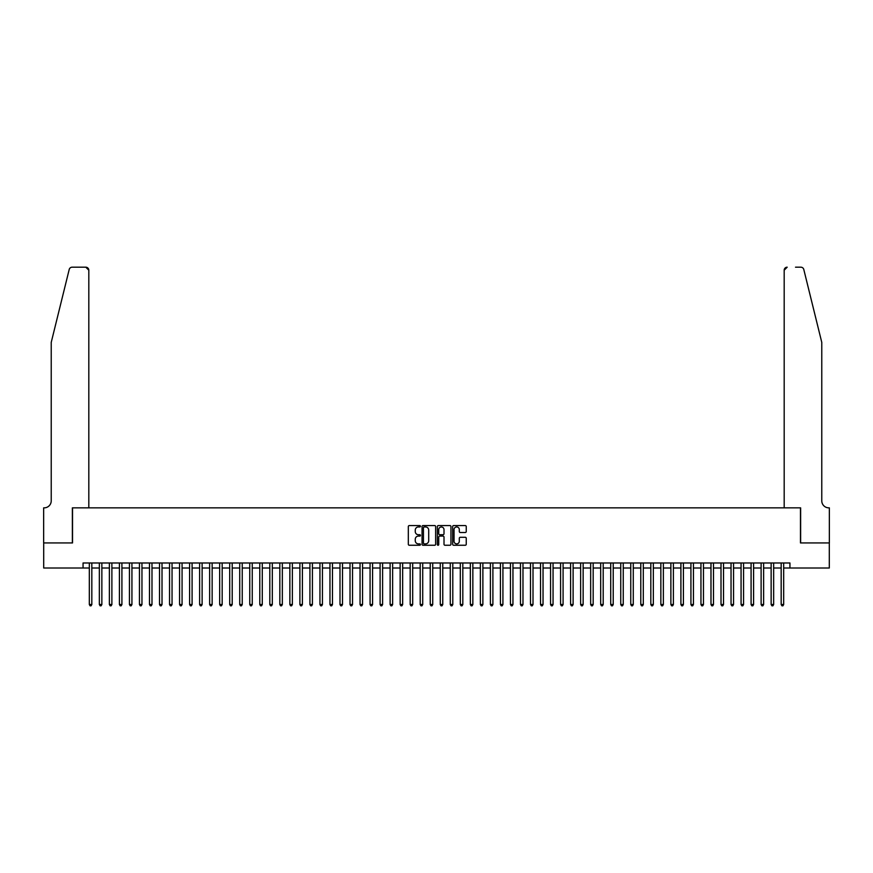 <?xml version="1.0" encoding="UTF-8"?>
<svg xmlns="http://www.w3.org/2000/svg" width="873" height="873" viewBox="0 0 873 873"><rect width="100%" height="100%" fill="white"/><g stroke="black" fill="none" stroke-linecap="round" stroke-linejoin="round"><path stroke-width="1.31" d="M420.459 526.266A0.687 0.687 0 0 0 419.771 525.568L409.317 525.568A0.982 0.982 0 0 0 408.324 526.561L408.324 544.272A0.982 0.982 0 0 0 409.317 545.254L419.771 545.254A0.687 0.687 0 0 0 420.459 544.566A0.687 0.687 0 0 0 419.771 543.879L418.418 543.879A3.154 3.154 0 0 1 415.264 540.725L415.264 539.252A3.154 3.154 0 0 1 418.418 536.098L419.771 536.098A0.687 0.687 0 0 0 420.459 535.411A0.687 0.687 0 0 0 419.771 534.723L418.418 534.723A3.154 3.154 0 0 1 415.264 531.581L415.264 530.097A3.154 3.154 0 0 1 418.418 526.954L419.771 526.954A0.687 0.687 0 0 0 420.459 526.266M465.265 532.508A0.982 0.982 0 0 0 466.247 531.526L466.247 526.561A0.982 0.982 0 0 0 465.265 525.568L453.654 525.568A0.982 0.982 0 0 0 452.661 526.561L452.661 544.272A0.982 0.982 0 0 0 453.654 545.254L465.265 545.254A0.982 0.982 0 0 0 466.247 544.272L466.247 538.27A0.982 0.982 0 0 0 465.265 537.288L460.289 537.288A0.982 0.982 0 0 0 459.307 538.27L459.307 541.249A2.63 2.63 0 0 1 456.677 543.879A2.63 2.63 0 0 1 454.047 541.249L454.047 529.584A2.63 2.63 0 0 1 456.677 526.954A2.63 2.63 0 0 1 459.307 529.584L459.307 531.526A0.982 0.982 0 0 0 460.289 532.508L465.265 532.508M83.055 568.007L43.705 568.007L43.705 542.93L72.524 542.93L72.524 507.846L800.476 507.846L800.476 542.93L829.295 542.93L829.295 568.007L789.945 568.007L789.945 562.987L83.055 562.987L83.055 568.007L89.319 568.007M435.638 526.561A0.982 0.982 0 0 0 434.656 525.568L423.045 525.568A0.982 0.982 0 0 0 422.052 526.561L422.052 544.272A0.982 0.982 0 0 0 423.045 545.254L434.656 545.254A0.982 0.982 0 0 0 435.638 544.272L435.638 526.561M438.344 525.568L449.955 525.568A0.982 0.982 0 0 1 450.948 526.561L450.948 544.272A0.982 0.982 0 0 1 449.955 545.254L444.99 545.254A0.982 0.982 0 0 1 444.008 544.272L444.008 537.091A0.982 0.982 0 0 0 443.026 536.098L439.719 536.098A0.982 0.982 0 0 0 438.737 537.091L438.737 544.566A0.687 0.687 0 0 1 438.05 545.254A0.687 0.687 0 0 1 437.362 544.566L437.362 526.561A0.982 0.982 0 0 1 438.344 525.568M91.829 568.007L99.347 568.007M101.857 568.007L109.376 568.007M111.886 568.007L119.405 568.007M121.914 568.007L129.433 568.007M131.932 568.007L139.451 568.007M141.961 568.007L149.479 568.007M151.989 568.007L159.508 568.007M162.018 568.007L169.537 568.007M172.046 568.007L179.565 568.007M182.075 568.007L189.594 568.007M192.093 568.007L199.611 568.007M202.121 568.007L209.64 568.007M212.15 568.007L219.669 568.007M222.179 568.007L229.697 568.007M232.207 568.007L239.726 568.007M242.236 568.007L249.754 568.007M252.253 568.007L259.783 568.007M262.282 568.007L269.801 568.007M272.311 568.007L279.829 568.007M282.339 568.007L289.858 568.007M292.368 568.007L299.886 568.007M302.396 568.007L309.915 568.007M312.414 568.007L319.944 568.007M322.443 568.007L329.961 568.007M332.471 568.007L339.99 568.007M342.5 568.007L350.018 568.007M352.528 568.007L360.047 568.007M362.557 568.007L370.076 568.007M372.575 568.007L380.104 568.007M382.603 568.007L390.122 568.007M392.632 568.007L400.15 568.007M402.66 568.007L410.179 568.007M412.689 568.007L420.208 568.007M422.718 568.007L430.236 568.007M432.735 568.007L440.265 568.007M442.764 568.007L450.282 568.007M452.792 568.007L460.311 568.007M462.821 568.007L470.34 568.007M472.85 568.007L480.368 568.007M482.878 568.007L490.397 568.007M492.896 568.007L500.425 568.007M502.924 568.007L510.443 568.007M512.953 568.007L520.472 568.007M522.982 568.007L530.5 568.007M533.01 568.007L540.529 568.007M543.039 568.007L550.557 568.007M553.056 568.007L560.586 568.007M563.085 568.007L570.604 568.007M573.114 568.007L580.632 568.007M583.142 568.007L590.661 568.007M593.171 568.007L600.689 568.007M603.199 568.007L610.718 568.007M613.217 568.007L620.747 568.007M623.246 568.007L630.764 568.007M633.274 568.007L640.793 568.007M643.303 568.007L650.822 568.007M653.331 568.007L660.85 568.007M663.36 568.007L670.879 568.007M673.389 568.007L680.907 568.007M683.406 568.007L690.925 568.007M693.435 568.007L700.954 568.007M703.463 568.007L710.982 568.007M713.492 568.007L721.011 568.007M723.521 568.007L731.039 568.007M733.549 568.007L741.068 568.007M743.567 568.007L751.086 568.007M753.595 568.007L761.114 568.007M763.624 568.007L771.143 568.007M773.653 568.007L781.171 568.007M783.681 568.007L789.945 568.007M424.125 526.954A0.687 0.687 0 0 0 423.438 527.641L423.438 543.192A0.687 0.687 0 0 0 424.125 543.879L425.555 543.879A3.154 3.154 0 0 0 428.698 540.725L428.698 530.097A3.154 3.154 0 0 0 425.555 526.954L424.125 526.954M444.008 529.627A2.63 2.63 0 0 0 441.367 526.997A2.63 2.63 0 0 0 438.737 529.627L438.737 533.741A0.982 0.982 0 0 0 439.719 534.723L443.026 534.723A0.982 0.982 0 0 0 444.008 533.741L444.008 529.627M91.829 562.987L91.829 604.498L89.319 604.498L89.319 562.987M91.829 604.498L91.076 605.807L90.072 605.807L89.319 604.498M69.207 269.484C69.971 267.836 69.971 267.836 69.207 269.484C69.971 267.836 69.971 267.836 69.207 269.484L51.223 342.402L51.223 500.818A7.017 7.017 0 0 1 44.207 507.846L43.65 507.846L43.65 542.93L72.372 542.93L72.372 507.846L88.817 507.846L88.817 270.204A3.012 3.012 0 0 0 85.816 267.193L72.121 267.193A3.012 3.012 0 0 0 69.207 269.484M77.49 267.193L85.816 267.193L88.817 270.204L88.817 507.846M51.223 500.818A7.017 7.017 0 0 1 44.207 507.846M816.266 320.042L803.793 269.484L821.777 342.402L821.777 500.818A7.017 7.017 0 0 0 828.793 507.846L829.35 507.846L829.35 542.93L800.628 542.93L800.628 507.846L784.183 507.846L784.183 270.204L784.183 507.846M795.51 267.193L800.879 267.193A3.012 3.012 0 0 1 803.793 269.484M787.184 267.193A3.012 3.012 0 0 0 784.183 270.204L787.184 267.193M821.777 500.818A7.017 7.017 0 0 0 828.793 507.846M101.857 562.987L101.857 604.498L99.347 604.498L99.347 562.987M101.857 604.498L101.104 605.807L100.1 605.807L99.347 604.498M111.886 562.987L111.886 604.498L109.376 604.498L109.376 562.987M111.886 604.498L111.133 605.807L110.129 605.807L109.376 604.498M121.914 562.987L121.914 604.498L119.405 604.498L119.405 562.987M121.914 604.498L121.161 605.807L120.158 605.807L119.405 604.498M131.932 562.987L131.932 604.498L129.433 604.498L129.433 562.987M131.932 604.498L131.179 605.807L130.186 605.807L129.433 604.498M141.961 562.987L141.961 604.498L139.451 604.498L139.451 562.987M141.961 604.498L141.208 605.807L140.204 605.807L139.451 604.498M151.989 562.987L151.989 604.498L149.479 604.498L149.479 562.987M151.989 604.498L151.236 605.807L150.232 605.807L149.479 604.498M162.018 562.987L162.018 604.498L159.508 604.498L159.508 562.987M162.018 604.498L161.265 605.807L160.261 605.807L159.508 604.498M172.046 562.987L172.046 604.498L169.537 604.498L169.537 562.987M172.046 604.498L171.294 605.807L170.29 605.807L169.537 604.498M182.075 562.987L182.075 604.498L179.565 604.498L179.565 562.987M182.075 604.498L181.322 605.807L180.318 605.807L179.565 604.498M192.093 562.987L192.093 604.498L189.594 604.498L189.594 562.987M192.093 604.498L191.34 605.807L190.347 605.807L189.594 604.498M202.121 562.987L202.121 604.498L199.611 604.498L199.611 562.987M202.121 604.498L201.368 605.807L200.364 605.807L199.611 604.498M212.15 562.987L212.15 604.498L209.64 604.498L209.64 562.987M212.15 604.498L211.397 605.807L210.393 605.807L209.64 604.498M222.179 562.987L222.179 604.498L219.669 604.498L219.669 562.987M222.179 604.498L221.426 605.807L220.422 605.807L219.669 604.498M232.207 562.987L232.207 604.498L229.697 604.498L229.697 562.987M232.207 604.498L231.454 605.807L230.45 605.807L229.697 604.498M242.236 562.987L242.236 604.498L239.726 604.498L239.726 562.987M242.236 604.498L241.483 605.807L240.479 605.807L239.726 604.498M252.253 562.987L252.253 604.498L249.754 604.498L249.754 562.987M252.253 604.498L251.5 605.807L250.507 605.807L249.754 604.498M262.282 562.987L262.282 604.498L259.783 604.498L259.783 562.987M262.282 604.498L261.529 605.807L260.525 605.807L259.783 604.498M272.311 562.987L272.311 604.498L269.801 604.498L269.801 562.987M272.311 604.498L271.558 605.807L270.554 605.807L269.801 604.498M282.339 562.987L282.339 604.498L279.829 604.498L279.829 562.987M282.339 604.498L281.586 605.807L280.582 605.807L279.829 604.498M292.368 562.987L292.368 604.498L289.858 604.498L289.858 562.987M292.368 604.498L291.615 605.807L290.611 605.807L289.858 604.498M302.396 562.987L302.396 604.498L299.886 604.498L299.886 562.987M302.396 604.498L301.643 605.807L300.639 605.807L299.886 604.498M312.414 562.987L312.414 604.498L309.915 604.498L309.915 562.987M312.414 604.498L311.661 605.807L310.668 605.807L309.915 604.498M322.443 562.987L322.443 604.498L319.944 604.498L319.944 562.987M322.443 604.498L321.69 605.807L320.686 605.807L319.944 604.498M332.471 562.987L332.471 604.498L329.961 604.498L329.961 562.987M332.471 604.498L331.718 605.807L330.714 605.807L329.961 604.498M342.5 562.987L342.5 604.498L339.99 604.498L339.99 562.987M342.5 604.498L341.747 605.807L340.743 605.807L339.99 604.498M352.528 562.987L352.528 604.498L350.018 604.498L350.018 562.987M352.528 604.498L351.775 605.807L350.771 605.807L350.018 604.498M362.557 562.987L362.557 604.498L360.047 604.498L360.047 562.987M362.557 604.498L361.804 605.807L360.8 605.807L360.047 604.498M372.575 562.987L372.575 604.498L370.076 604.498L370.076 562.987M372.575 604.498L371.833 605.807L370.829 605.807L370.076 604.498M382.603 562.987L382.603 604.498L380.104 604.498L380.104 562.987M382.603 604.498L381.85 605.807L380.846 605.807L380.104 604.498M392.632 562.987L392.632 604.498L390.122 604.498L390.122 562.987M392.632 604.498L391.879 605.807L390.875 605.807L390.122 604.498M402.66 562.987L402.66 604.498L400.15 604.498L400.15 562.987M402.66 604.498L401.907 605.807L400.903 605.807L400.15 604.498M412.689 562.987L412.689 604.498L410.179 604.498L410.179 562.987M412.689 604.498L411.936 605.807L410.932 605.807L410.179 604.498M422.718 562.987L422.718 604.498L420.208 604.498L420.208 562.987M422.718 604.498L421.965 605.807L420.961 605.807L420.208 604.498M432.735 562.987L432.735 604.498L430.236 604.498L430.236 562.987M432.735 604.498L431.993 605.807L430.989 605.807L430.236 604.498M442.764 562.987L442.764 604.498L440.265 604.498L440.265 562.987M442.764 604.498L442.011 605.807L441.007 605.807L440.265 604.498M452.792 562.987L452.792 604.498L450.282 604.498L450.282 562.987M452.792 604.498L452.039 605.807L451.035 605.807L450.282 604.498M462.821 562.987L462.821 604.498L460.311 604.498L460.311 562.987M462.821 604.498L462.068 605.807L461.064 605.807L460.311 604.498M472.85 562.987L472.85 604.498L470.34 604.498L470.34 562.987M472.85 604.498L472.097 605.807L471.093 605.807L470.34 604.498M482.878 562.987L482.878 604.498L480.368 604.498L480.368 562.987M482.878 604.498L482.125 605.807L481.121 605.807L480.368 604.498M492.896 562.987L492.896 604.498L490.397 604.498L490.397 562.987M492.896 604.498L492.154 605.807L491.15 605.807L490.397 604.498M502.924 562.987L502.924 604.498L500.425 604.498L500.425 562.987M502.924 604.498L502.171 605.807L501.167 605.807L500.425 604.498M512.953 562.987L512.953 604.498L510.443 604.498L510.443 562.987M512.953 604.498L512.2 605.807L511.196 605.807L510.443 604.498M522.982 562.987L522.982 604.498L520.472 604.498L520.472 562.987M522.982 604.498L522.229 605.807L521.225 605.807L520.472 604.498M533.01 562.987L533.01 604.498L530.5 604.498L530.5 562.987M533.01 604.498L532.257 605.807L531.253 605.807L530.5 604.498M543.039 562.987L543.039 604.498L540.529 604.498L540.529 562.987M543.039 604.498L542.286 605.807L541.282 605.807L540.529 604.498M553.056 562.987L553.056 604.498L550.557 604.498L550.557 562.987M553.056 604.498L552.314 605.807L551.31 605.807L550.557 604.498M563.085 562.987L563.085 604.498L560.586 604.498L560.586 562.987M563.085 604.498L562.332 605.807L561.339 605.807L560.586 604.498M573.114 562.987L573.114 604.498L570.604 604.498L570.604 562.987M573.114 604.498L572.361 605.807L571.357 605.807L570.604 604.498M583.142 562.987L583.142 604.498L580.632 604.498L580.632 562.987M583.142 604.498L582.389 605.807L581.385 605.807L580.632 604.498M593.171 562.987L593.171 604.498L590.661 604.498L590.661 562.987M593.171 604.498L592.418 605.807L591.414 605.807L590.661 604.498M603.199 562.987L603.199 604.498L600.689 604.498L600.689 562.987M603.199 604.498L602.446 605.807L601.442 605.807L600.689 604.498M613.217 562.987L613.217 604.498L610.718 604.498L610.718 562.987M613.217 604.498L612.475 605.807L611.471 605.807L610.718 604.498M623.246 562.987L623.246 604.498L620.747 604.498L620.747 562.987M623.246 604.498L622.493 605.807L621.5 605.807L620.747 604.498M633.274 562.987L633.274 604.498L630.764 604.498L630.764 562.987M633.274 604.498L632.521 605.807L631.517 605.807L630.764 604.498M643.303 562.987L643.303 604.498L640.793 604.498L640.793 562.987M643.303 604.498L642.55 605.807L641.546 605.807L640.793 604.498M653.331 562.987L653.331 604.498L650.822 604.498L650.822 562.987M653.331 604.498L652.578 605.807L651.574 605.807L650.822 604.498M663.36 562.987L663.36 604.498L660.85 604.498L660.85 562.987M663.36 604.498L662.607 605.807L661.603 605.807L660.85 604.498M673.389 562.987L673.389 604.498L670.879 604.498L670.879 562.987M673.389 604.498L672.636 605.807L671.632 605.807L670.879 604.498M683.406 562.987L683.406 604.498L680.907 604.498L680.907 562.987M683.406 604.498L682.653 605.807L681.66 605.807L680.907 604.498M693.435 562.987L693.435 604.498L690.925 604.498L690.925 562.987M693.435 604.498L692.682 605.807L691.678 605.807L690.925 604.498M703.463 562.987L703.463 604.498L700.954 604.498L700.954 562.987M703.463 604.498L702.71 605.807L701.706 605.807L700.954 604.498M713.492 562.987L713.492 604.498L710.982 604.498L710.982 562.987M713.492 604.498L712.739 605.807L711.735 605.807L710.982 604.498M723.521 562.987L723.521 604.498L721.011 604.498L721.011 562.987M723.521 604.498L722.768 605.807L721.764 605.807L721.011 604.498M733.549 562.987L733.549 604.498L731.039 604.498L731.039 562.987M733.549 604.498L732.796 605.807L731.792 605.807L731.039 604.498M743.567 562.987L743.567 604.498L741.068 604.498L741.068 562.987M743.567 604.498L742.814 605.807L741.821 605.807L741.068 604.498M753.595 562.987L753.595 604.498L751.086 604.498L751.086 562.987M753.595 604.498L752.842 605.807L751.839 605.807L751.086 604.498M763.624 562.987L763.624 604.498L761.114 604.498L761.114 562.987M763.624 604.498L762.871 605.807L761.867 605.807L761.114 604.498M773.653 562.987L773.653 604.498L771.143 604.498L771.143 562.987M773.653 604.498L772.9 605.807L771.896 605.807L771.143 604.498M783.681 562.987L783.681 604.498L781.171 604.498L781.171 562.987M783.681 604.498L782.928 605.807L781.924 605.807L781.171 604.498"/></g></svg>
